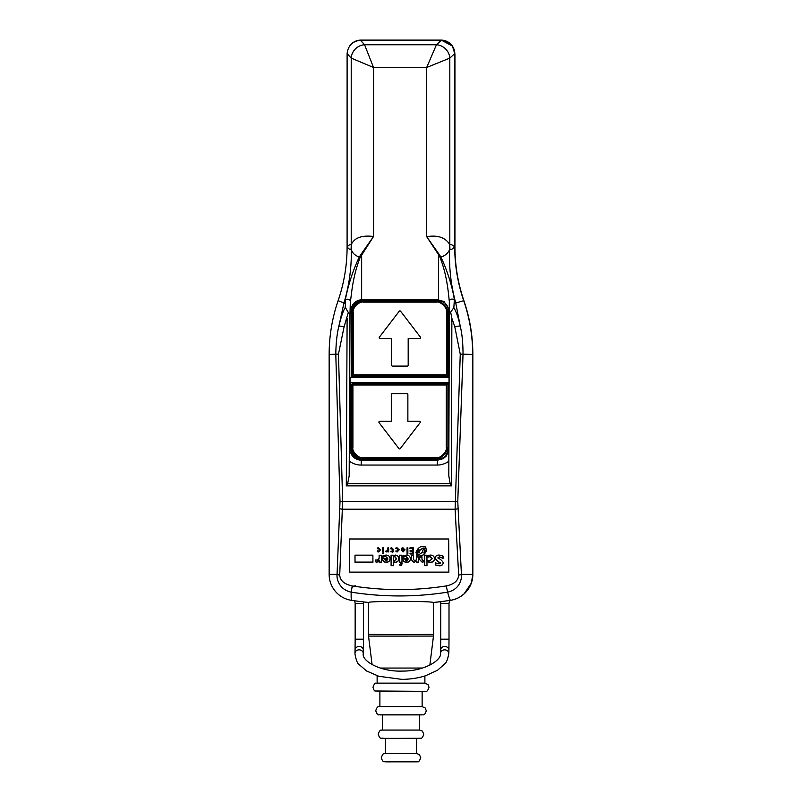 <?xml version="1.0" encoding="UTF-8"?>
<svg xmlns="http://www.w3.org/2000/svg" width="802" height="802" viewBox="0 0 802 802"><rect width="100%" height="100%" fill="white"/><g stroke="black" fill="none" stroke-linecap="round" stroke-linejoin="round"><path stroke-width="1.2" d="M379.376 337.161A0.832 0.832 -89.1 0 0 380.038 338.494L391.627 338.494L391.627 365.271A0.832 0.832 -89.1 0 0 392.459 366.103L407.366 366.103A0.832 0.832 -89.1 0 0 408.188 365.271L408.188 338.494L419.787 338.494A0.832 0.832 -89.1 0 0 420.438 337.161L400.569 311.206A0.832 0.832 -89.1 0 0 399.256 311.206L379.376 337.161A0.832 0.832 -89.1 0 0 380.038 338.494L391.627 338.494L391.627 365.271A0.832 0.832 -89.1 0 0 392.459 366.103L407.366 366.103A0.832 0.832 -89.1 0 0 408.188 365.271L408.188 338.494L419.787 338.494A0.832 0.832 -89.1 0 0 420.438 337.161L400.569 311.206A0.832 0.832 -89.1 0 0 399.256 311.206L379.376 337.161M352.148 311.577L352.148 375.637L352.98 376.459L447.927 376.459L448.749 375.637L448.759 311.577C448.198 304.78 444.519 301.101 437.722 300.539L363.186 300.539C356.389 301.101 352.71 304.78 352.148 311.577L352.148 375.637M352.98 376.459L353.241 375.667L446.614 375.667A0.832 0.822 121.3 0 0 447.436 374.835L446.594 374.835L446.594 312.359C447.857 308.319 440.338 300.88 436.388 302.153L363.436 302.153C359.396 300.89 351.958 308.409 353.231 312.359L353.241 375.667A0.832 0.832 -161.6 0 1 352.419 374.835L446.594 374.835L446.614 375.667L447.927 376.459M448.749 375.637L447.436 374.835L447.436 312.359C448.799 307.998 440.679 299.948 436.408 301.321L363.456 301.321C359.085 299.968 351.045 308.078 352.419 312.359L353.231 312.359M420.118 422.644A0.832 0.832 -89.1 0 0 419.466 421.311L407.867 421.311L407.867 394.534A0.832 0.832 -89.1 0 0 407.045 393.702L392.138 393.702A0.832 0.832 -89.1 0 0 391.306 394.534L391.306 421.311L379.717 421.311A0.832 0.832 -89.1 0 0 379.055 422.644L398.935 448.599A0.832 0.832 -89.1 0 0 400.248 448.599L420.118 422.644A0.832 0.832 -89.1 0 0 419.466 421.311L407.867 421.311L407.867 394.534A0.832 0.832 -89.1 0 0 407.045 393.702L392.138 393.702A0.832 0.832 -89.1 0 0 391.306 394.534L391.306 421.311L379.717 421.311A0.832 0.832 -89.1 0 0 379.055 422.644L398.935 448.599A0.832 0.832 -89.1 0 0 400.248 448.599L420.118 422.644M448.438 448.248L448.438 384.188L447.606 383.356L352.659 383.356L351.827 384.188L351.827 448.248C352.389 455.045 356.068 458.724 362.865 459.285L437.401 459.285C444.198 458.724 447.877 455.045 448.438 448.248L447.115 447.446L447.115 384.97L448.438 384.188M447.606 383.356L446.293 384.148L352.93 384.148A0.832 0.832 -18.8 0 0 352.098 384.97L352.91 384.97L352.91 447.446C351.647 451.486 359.156 458.924 363.116 457.651L436.067 457.651C440.097 458.914 447.546 451.406 446.273 447.446L446.293 384.148A0.832 0.822 59.2 0 1 447.115 384.97L352.91 384.97L352.659 383.356M351.827 384.188L352.098 447.446C350.735 451.817 358.855 459.857 363.136 458.483L436.087 458.483C440.448 459.847 448.488 451.726 447.115 447.446L446.273 447.446M349.752 45.874A13.804 13.804 -89.1 0 1 360.98 40.1L441.02 40.1A13.804 13.804 90.9 0 1 454.824 53.904L452.438 46.035L454.945 54.005L454.945 246.946C454.975 265.342 457.952 283.256 463.887 300.67L463.787 300.66A165.643 165.603 90.9 0 1 472.759 354.444L472.759 574.342A26.225 26.225 90.9 0 1 472.759 574.402L472.759 354.434L472.849 574.342A26.225 26.225 90.9 0 1 461.25 596.107M441.23 40.1L452.438 46.035M440.819 601.701L433.571 602.472A331.627 331.537 -89.1 0 0 445.02 601.109M449.16 314.274L448.809 476.027L449.341 301.201A2.657 2.135 1.1 0 0 449.341 301.251L449.17 314.294L453.852 307.597L454.313 300.209C454.203 296.59 450.183 276.459 440.869 257.021C445.15 255.768 448.077 253.242 449.681 249.432L449.992 249.532C451.115 249.823 452.699 248.931 454.734 246.876A165.643 165.603 -89.1 0 0 463.706 300.66A165.643 165.603 90.9 0 1 472.679 354.434L472.759 354.434A165.643 165.603 -89.1 0 0 463.787 300.66A165.643 165.603 90.9 0 1 454.814 246.876L454.824 53.904M441.15 40.23L441.23 40.23A13.804 13.804 90.9 0 1 454.824 54.035L454.904 246.886C454.924 265.312 457.912 283.236 463.877 300.66C469.832 318.093 472.819 336.018 472.839 354.444L472.288 354.454L472.839 354.444M440.94 40.23L360.469 40.24C352.489 41.183 348.028 45.644 347.106 53.604L347.096 246.876C348.79 245.091 350.163 244.329 351.216 244.61L351.296 244.5C354.574 237.693 361.983 235.026 373.521 236.5L360.128 257.512C351.918 278.464 351.416 297.372 350.354 301.351L349.963 314.103L348.289 312.469L344.108 326.745L338.464 354.113L342.644 501.08L339.717 574.974A2.757 0.601 -177.7 0 1 337.061 574.372L329.151 574.402L329.151 354.434A165.643 165.603 90.9 0 1 338.123 300.66A165.643 165.603 -89.1 0 0 347.096 246.876C348.78 248.921 350.093 249.813 351.015 249.532L351.286 249.432C352.329 252.991 354.985 255.537 359.266 257.051C349.391 277.933 345.903 296.519 345.301 300.309L345.311 307.336C343.196 310.855 341.04 317.151 338.855 326.234C336.98 333.772 335.958 343.166 335.797 354.404L340.008 501.501L337.061 574.372C336.519 578.031 338.424 589.31 351.176 592.167C383.346 597.199 415.496 597.199 447.616 592.167C460.348 589.31 461.972 578.031 461.421 574.372L457.772 501.501L463.025 354.404C463.015 343.106 462.092 333.702 460.248 326.193C458.443 317.993 456.308 311.798 453.852 307.597M454.263 303.477L455.747 303.006C450.924 285.352 448.899 267.497 449.681 249.432A55.218 52.08 122 0 1 449.711 244.5C445.431 237.512 437.762 234.896 426.684 236.66L439.105 254.294L438.554 254.645L426.684 236.66L426.684 67.468L373.521 67.468L351.216 58.115L351.216 244.61A55.218 53.764 -94.6 0 1 351.015 249.532M329.151 574.402A26.225 26.225 -89.1 0 0 351.456 600.337A331.627 331.537 -89.1 0 0 368.529 602.452C369.532 600.989 430.534 600.989 433.301 602.452A331.627 331.537 -89.1 0 0 450.363 600.337L450.443 600.337A26.225 26.225 -89.1 0 0 472.759 574.402L472.679 354.434L460.258 354.113L455.105 509.21L342.594 509.21A2.757 0.601 -177.3 0 1 339.958 508.608M437.772 299.717L362.434 299.717L437.772 299.717L444.077 301.552M449.03 377.151L351.186 377.151L351.186 311.587C351.777 304.359 355.687 300.439 362.915 299.848M449.341 301.171L449.341 301.201A2.657 2.135 1.1 0 1 451.346 299.176A2.657 2.135 1.1 0 1 454.313 300.209M449.341 301.251C448.639 297.432 447.837 276.991 440.027 257.472L440.869 257.021L439.105 254.294M449.22 309.522L444.007 301.502M438.554 299.737L438.554 254.645L440.027 257.472M449.992 249.532A55.218 53.133 93.7 0 1 449.812 244.61L449.812 58.115L454.734 53.604C453.762 45.644 449.31 41.183 441.371 40.24L436.448 44.752A13.804 12.892 47.5 0 1 449.812 58.115L426.684 67.468L436.448 44.752L364.579 44.752L373.521 67.468L373.521 236.5L361.111 254.214L361.652 254.565L361.642 299.737L362.434 299.717M361.111 254.214L359.266 257.051L360.128 257.512M351.296 244.5A55.218 52.742 -126.5 0 1 351.286 249.432C351.657 267.497 349.221 285.352 343.948 303.006L338.855 326.234A5.664 0.802 -167.5 0 1 344.108 326.745M361.642 299.737C355.476 300.229 351.707 304.098 350.354 311.346L350.354 301.351A2.687 2.155 -177.5 0 0 348.289 299.266A2.687 2.155 -177.5 0 0 345.301 300.309M348.289 312.469L345.311 307.336M448.809 475.907L450.173 483.606L451.486 485.872L346.304 485.872L347.647 483.606L349.181 475.907L349.401 461.2C353.04 463.787 356.95 465.08 361.131 465.06L437.09 465.06L437.792 459.967L362.474 459.967C355.246 459.376 351.336 455.466 350.745 448.238L350.745 382.674L350.023 382.464L350.023 377.461L351.186 377.151M443.165 458.684L446.223 456.137L448.869 450.814L443.165 458.684L437.26 460.278L361.311 460.278C354.314 459.636 350.504 455.696 349.873 448.468L349.401 461.2M449.03 377.461L350.023 377.461M449.02 382.464L350.023 382.464M449.02 382.674L350.745 382.674M450.754 312.66L451.857 318.264L451.486 485.872M460.258 354.113L454.774 326.715L451.857 318.264M338.464 354.113L329.151 354.434M454.814 246.876L454.824 54.035M449.711 244.5L449.812 244.61C451.075 244.319 452.719 245.081 454.734 246.876M360.469 40.24L364.579 44.752A13.804 13.043 137.7 0 0 351.216 58.115L347.106 53.604M339.717 574.974C340.058 580.568 344.238 584.217 352.238 585.921C383.607 590.833 414.945 590.833 446.253 585.921L447.616 592.167A527.315 12.04 81.4 0 0 450.363 600.337A26.225 26.225 -89.1 0 0 472.679 574.402L461.421 574.372A2.757 0.601 -2.9 0 1 458.664 574.974L455.105 509.21A2.757 0.601 -3.3 0 0 457.842 508.608M433.301 602.452L433.571 634.392L400.629 634.542L368.429 634.392L368.419 602.442M446.253 585.921C454.243 584.217 458.373 580.568 458.664 574.974M448.689 538.994L448.859 572.127L349.492 572.127L349.321 538.994L448.689 538.994L349.321 538.994M349.522 572.127L349.351 538.994M437.812 557.951L439.396 556.989L443.075 558.332L443.055 556.077L439.175 555.064C436.829 554.994 435.456 556.057 435.065 558.242C436.268 560.418 438.103 562.012 440.569 563.024L438.985 563.876L435.576 562.944L435.586 564.989L439.235 565.801C441.521 565.901 442.874 564.899 443.316 562.793C442.102 560.618 440.268 559.004 437.812 557.951L439.416 556.809L443.095 558.152M435.095 557.881L435.085 558.062C436.288 560.237 438.123 561.831 440.589 562.844L440.579 562.944M427.897 555.535L427.897 556.969L429.942 556.478L432.128 558.563L429.872 560.778L428.007 560.307L428.017 561.961L430.453 562.423C432.92 562.312 434.283 561.089 434.544 558.723C434.253 556.327 432.839 555.104 430.323 555.074L427.877 555.545L427.887 557.149L429.922 556.658L432.108 558.874M419.697 559.706L422.363 562.423L424.679 561.23L424.709 565.671L426.985 565.671L426.935 555.215L424.649 555.215L424.679 559.706L423.155 560.788L421.972 559.235L421.952 556.748L419.677 557.45L419.697 559.706L422.383 562.242L424.699 561.049L424.729 565.49L426.985 565.49M416.027 552.247L416.769 555.445C419.456 556.748 421.922 556.317 424.158 554.152L425.16 553.009L423.817 553.009L424.128 552.137L425.732 552.137L426.143 551.315L424.228 551.315L424.529 550.433L426.413 550.433L425.702 547.064C423.025 545.791 420.569 546.222 418.343 548.388L417.23 549.671L418.965 549.671L418.704 550.543L416.679 550.543L416.298 551.375L418.514 551.375L418.273 552.247L415.957 552.678M424.228 551.315L424.549 550.252L426.413 550.433L426.504 549.871M410.033 553.179L410.043 553.971L413.581 553.971L413.541 547.876L409.932 547.876L409.932 548.658L412.659 548.658L412.669 550.553L410.113 550.553L410.123 551.345L412.679 551.345L412.689 553.179L410.033 553.179M407.065 553.971L407.877 553.971L407.847 547.876L407.035 547.876L407.065 553.971L407.877 553.791M401.261 549.761L403.055 551.966L404.96 549.931L402.965 547.796L401.321 548.267L401.331 549.039L402.764 548.558L404.148 549.761L401.2 550.062M395.967 550.834L395.967 551.696L397.16 551.966L399.175 549.801L397.08 547.796L395.857 548.027L395.867 548.809L396.95 548.538L398.363 549.791L397.1 551.245L395.967 550.834M392.278 551.896L392.278 552.718L393.792 551.174L393.08 551.174L393.07 549.059L391.737 547.796L390.744 548.067L390.744 548.809L392.258 549.119L392.268 551.174L390.965 551.174L390.975 551.896L392.288 551.716L392.298 552.538L393.642 551.174M387.877 549.791L386.875 551.215L386.113 550.804L385.682 551.505L386.664 551.966L387.867 550.964L387.867 551.896L388.679 551.896L388.659 547.876L387.847 547.876L387.857 550.072L387.867 547.876M382.704 547.876L382.724 551.896L383.536 551.896L383.516 547.876L382.704 547.876L382.744 551.716L383.526 551.716M377.371 550.834L377.371 551.696L378.564 551.966L380.579 549.801L378.484 547.796L377.261 548.027L377.261 548.809L378.354 548.538L379.767 549.791L378.504 551.245L377.371 550.834M383.025 552.548L383.276 553.44L383.587 552.829L382.704 553.34L383.587 552.829M379.145 560.257L379.156 562.292L381.431 562.292L381.391 555.215L379.115 555.215L379.135 558.262L377.271 560.337L375.907 559.816L375.326 561.681L376.81 562.423L379.156 560.077L379.166 562.112L381.431 562.112M382.544 558.362C382.534 560.859 383.787 562.202 386.303 562.423C388.669 562.242 389.942 561.009 390.113 558.703C389.812 556.317 388.399 555.104 385.892 555.074L382.654 556.017L382.664 557.39L385.341 556.398L387.747 558.362L382.494 558.683M393.391 565.671L393.371 561.971L395.266 562.423C397.501 562.192 398.674 560.969 398.754 558.753C398.664 556.578 397.531 555.355 395.356 555.064L393.341 555.776L393.331 555.205L391.055 555.205L391.105 565.671L393.391 565.671M399.707 562.282L401.992 562.282L401.952 555.195L399.677 555.195L399.707 562.282L401.982 562.102M399.566 564.849L401.251 565.55L402.093 563.836L400.469 563.555L399.637 565.089L401.271 565.37L402.113 563.656M402.845 558.362C402.835 560.859 404.088 562.212 406.614 562.423C408.98 562.252 410.243 561.009 410.423 558.703C410.113 556.317 408.709 555.104 406.193 555.074L402.965 556.017L402.975 557.39L405.652 556.398L408.058 558.362L402.794 558.683M413.982 562.423L416.348 561.27L416.348 562.282L418.624 562.282L418.604 557.47L416.318 556.458L416.338 559.766L414.754 560.939L413.611 559.525L413.581 555.215L411.306 555.215L411.326 559.706L413.982 562.423L416.358 561.089L416.368 562.102L418.624 562.102M372.93 562.292L372.89 555.164L354.985 555.164L355.025 562.292L372.93 562.292M419.015 553.009L420.027 550.132L422.945 548.067L425.1 548.067L424.719 549.631L422.905 549.941L422.343 552.297L419.616 554.282L417.411 554.282L417.682 553.009L419.336 552.648L420.047 549.951L422.945 548.067M425.08 548.247L422.925 548.247M403.035 551.285L402.073 550.292L404.138 550.292L403.035 551.285M387.707 559.535L386.143 561.089L384.559 559.535L387.727 559.355L384.559 559.535M393.341 557.139L394.714 556.367L396.479 558.523L394.644 560.939L393.361 560.518L393.341 557.139L394.694 556.558L396.449 559.074M408.017 559.535L406.454 561.089L404.87 559.535L408.038 559.355L404.87 559.535M435.586 564.989L439.255 565.621C441.541 565.721 442.894 564.718 443.336 562.613M435.596 562.954L435.606 564.808M428.027 560.317L428.037 561.781L430.473 562.242C432.94 562.132 434.293 560.909 434.564 558.543M424.669 555.215L424.679 559.706M419.697 557.45L419.707 559.525M416.048 552.067L416.789 555.265C419.476 556.568 421.942 556.137 424.178 553.971L425.18 552.829M423.817 553.009L424.148 551.956L425.752 551.956L426.163 551.134M417.371 549.49L418.965 549.671M416.368 551.185L418.514 551.375M417.411 554.282L417.702 552.829L419.035 552.829M409.952 547.876L409.952 548.478L412.679 548.478L412.669 550.553M410.133 550.553L410.143 551.164L412.699 551.164L412.689 553.179M410.053 553.179L410.063 553.791L413.571 553.791M407.055 547.876L407.085 553.791M401.281 549.581L403.075 551.786L404.98 549.751M401.341 548.257L401.351 548.859L402.784 548.378L404.148 549.761M402.073 550.292L404.138 550.292M395.987 550.854L395.987 551.515L397.18 551.786L399.195 549.621M395.877 548.017L398.363 549.791M390.764 548.057L392.278 548.939L392.268 551.174M390.985 551.174L392.288 551.716M385.702 551.325L386.684 551.786L387.887 550.784L387.887 551.716L388.679 551.716M377.381 550.854L377.391 551.515L378.584 551.786L380.599 549.621M377.281 548.017L379.767 549.791M383.296 553.26L383.607 552.648M379.135 555.215L379.135 558.262M375.346 561.5L376.83 562.242L379.156 560.077M382.674 555.997L382.674 557.21L385.361 556.217L387.747 558.362M382.564 558.182C382.554 560.678 383.807 562.022 386.323 562.242C388.689 562.062 389.952 560.829 390.133 558.523M393.371 561.971L395.286 562.242C397.521 562.012 398.694 560.788 398.774 558.573M391.075 555.205L391.125 565.49L393.391 565.49M399.687 555.195L399.727 562.102M402.985 555.997L402.985 557.21L405.672 556.217L408.058 558.362M402.865 558.182C402.855 560.678 404.108 562.032 406.634 562.242C408.99 562.062 410.263 560.829 410.444 558.523M416.338 556.478L416.338 559.766M411.326 555.215L411.346 559.525L414.002 562.242M355.005 555.164L355.035 562.112L372.93 562.112M380.238 668.056L422.494 668.046M377.12 675.755L377.13 683.144L424.88 683.134M379.887 691.484L379.887 706.612L422.123 706.602M382.384 730.081L419.647 730.081L419.647 714.943M385.411 738.411L385.421 753.549L400.83 753.619L416.609 753.539L416.609 738.401M446.594 312.359L448.759 311.577M436.388 302.153L436.408 301.321L437.722 300.539M363.436 302.153L363.186 300.539M352.91 447.446L351.827 448.248M363.116 457.651L362.865 459.285M436.067 457.651L436.087 458.483L437.401 459.285M472.849 354.354L472.759 574.342M338.123 300.66L345.161 303.457M349.181 475.907L349.963 314.103M349.873 448.468L350.745 448.238M351.186 311.587L350.354 311.346M448.909 461.2C445.22 463.787 441.27 465.08 437.09 465.06M347.647 483.606L450.173 483.606M454.774 326.715A5.684 0.862 -12.2 0 1 460.248 326.193L455.747 303.006L463.787 300.66M457.772 501.501L340.008 501.501M346.304 485.872L347.116 318.204M352.238 585.921L351.176 592.167A527.315 12.1 98.6 0 0 351.456 600.337M362.474 459.967L361.311 460.278L361.131 465.06M385.421 761.83L416.609 761.83M382.384 738.361L419.647 738.361M379.897 714.893L422.123 714.893M377.13 691.424L424.88 691.424M429.862 665.119L433.471 636.086L368.529 636.096L368.429 634.392M433.581 634.382L433.471 636.086M440.729 603.425L440.729 639.194L449.01 639.184L449.01 603.425L440.729 603.425L440.819 601.64M354.955 653.399A4.14 3.559 1.6 0 1 354.955 653.279A4.14 3.559 1.6 0 1 359.065 649.841A4.14 3.559 1.6 0 1 363.236 653.399A4.14 3.559 1.6 0 1 363.236 653.52A4.14 3.559 1.6 0 1 363.236 653.58M440.529 653.409A4.14 3.559 1.6 0 1 440.529 653.289A4.14 3.559 1.6 0 1 444.639 649.841A4.14 3.559 1.6 0 1 448.809 653.409A4.14 3.559 1.6 0 1 448.809 653.52A4.14 3.559 1.6 0 1 448.799 653.72M449.01 639.184L448.909 650.141A4.14 3.559 -178.4 0 0 444.729 646.462A4.14 3.559 -178.4 0 0 440.629 649.901L440.529 653.289C441.722 660.427 423.757 671.324 402.464 671.073C380.579 672.016 361.782 661.069 363.236 653.79L363.336 650.141A4.14 3.559 -178.4 0 0 359.156 646.462A4.14 3.559 -178.4 0 0 355.055 649.901L355.156 639.194L363.436 639.194L363.436 603.415L355.156 603.415L354.735 600.808M355.587 585.39L351.988 587.485M454.945 54.005L454.945 246.946M463.887 300.67C469.842 318.103 472.819 336.038 472.849 354.474M434.925 602.342L433.571 602.472M449.541 600.487L450.273 600.357M460.208 596.778L464.017 593.971L471.335 583.114L472.849 574.342M385.421 753.539L384.579 753.629C383.627 752.998 382.524 754.351 381.271 757.689C383.216 763.564 383.998 760.988 386.975 761.86L417.451 761.74C418.403 762.371 419.506 761.018 420.759 757.679L419.326 754.552L416.609 753.529M382.374 714.943L382.374 730.081L381.541 730.161C380.359 729.72 379.256 731.073 378.233 734.221C380.128 739.995 380.81 737.559 384.118 738.401L420.479 738.271C421.672 738.722 422.774 737.369 423.787 734.211L422.413 731.133L419.647 730.071M379.887 706.602L379.055 706.692C377.782 706.321 376.679 707.675 375.747 710.752C376.89 713.97 377.953 715.314 378.925 714.782L422.965 714.803C424.238 715.183 425.341 713.83 426.273 710.752L425.24 708.006L422.133 706.602L422.133 691.474M377.13 683.134L376.298 683.234C375.236 682.672 374.133 684.026 372.99 687.284C373.772 689.971 374.534 691.204 375.276 690.993L425.722 691.344C426.774 691.895 427.887 690.542 429.03 687.284L428.078 684.637L424.89 683.134L424.89 675.976M372.078 664.607L368.529 636.096M355.055 649.901L354.955 653.871C356.098 660.076 357.431 663.605 358.955 664.427L366.564 670.973L378.835 676.286L401.812 679.364C410.223 679.294 418.073 678.111 425.361 675.825L437.561 670.251L444.94 663.675C446.423 662.723 447.706 659.344 448.809 653.52L448.909 650.141M363.436 603.415L363.366 601.911M355.156 639.194L355.156 603.415M363.336 650.141L363.436 639.194M440.729 639.194L440.629 649.901M449.01 603.425L449.551 600.467"/></g></svg>
